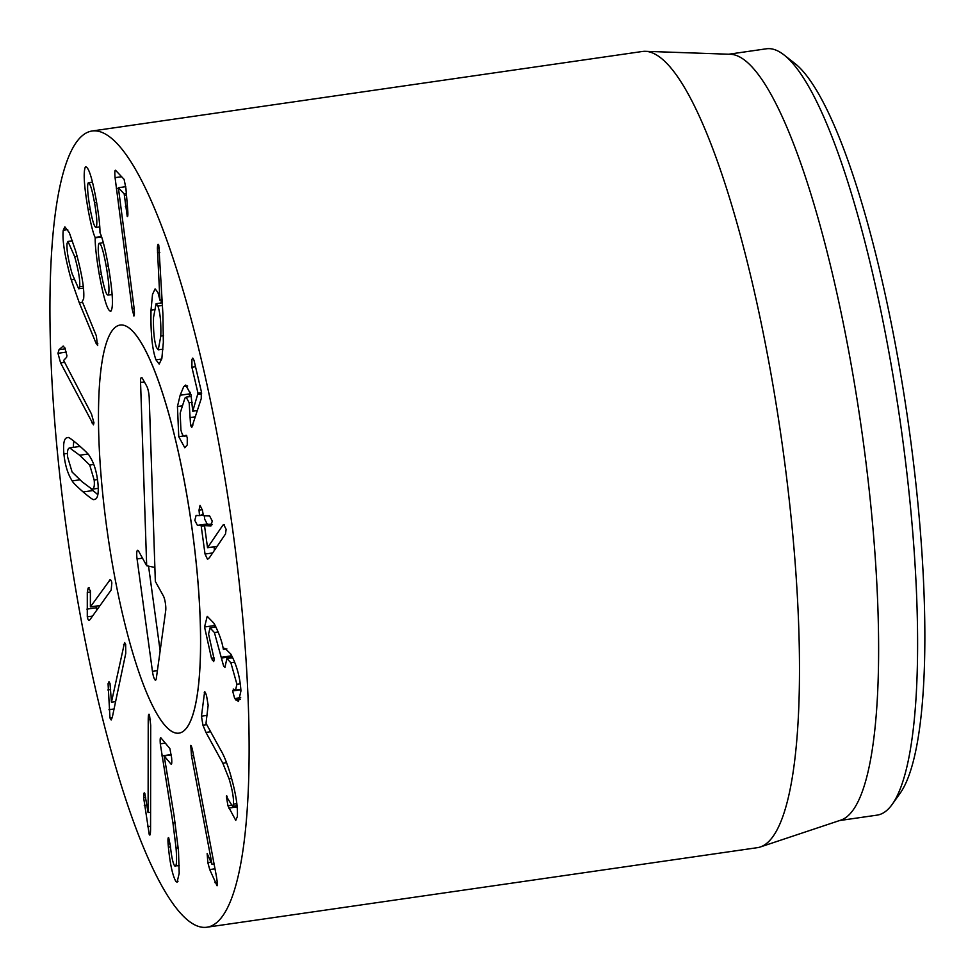 <?xml version="1.0" encoding="UTF-8"?>
<svg xmlns="http://www.w3.org/2000/svg" width="976" height="976" viewBox="0 0 976 976"><rect width="100%" height="100%" fill="white"/><g stroke="black" fill="none" stroke-linecap="round" stroke-linejoin="round"><path stroke-width="1.46" d="M175.9 881.535C172.581 875.509 170.08 864.077 168.409 847.253L168.116 844.13C167.787 839.214 167.982 837.091 168.714 837.774L170.336 845.716C171.495 856.66 172.935 863.382 174.655 865.883C176.546 867.347 177.022 861.442 176.07 848.144L172.959 823.073L160.296 743.834C159.991 739.381 160.186 737.38 160.894 737.819L169.861 748.568L171.605 757.742C171.971 762.61 171.776 764.745 171.044 764.147L164.175 755.924L174.082 815.655L178.498 850.938L179.194 873.276L177.095 882.158L175.9 881.535L178.022 881.23M174.655 865.883L179.242 865.7M168.409 847.253L170.471 846.948M164.175 755.924L171.337 754.887M148.108 812.642L148.23 719.812C148.279 714.883 148.694 713.2 149.487 714.786L150.707 725.339L150.572 829.039C150.511 834.37 150.06 836.151 149.218 834.407L143.631 797.636C143.655 793.415 144.058 792 144.814 793.378L148.035 812.496L150.597 812.288M147.535 826.635L150.572 826.196M149.767 835.041L149.218 834.407L150.219 834.26M111.447 702.195L124.574 642.476L125.648 644.282L125.758 653.347L112.277 717.433L111.154 719.946L109.983 717.982L108.068 683.712L108.983 681.736L110.007 683.493L111.447 702.195L115.607 701.598M108.97 709.711L114.058 708.979M110.837 580.122L109.349 580.342C110.41 579.073 111.24 579.939 111.85 582.928L111.166 589.98L89.987 619.662C88.828 621.004 87.938 620.053 87.291 616.832L87.291 592.456L88.121 588.077L90.378 590.663L90.39 606.913L110.117 579.732M90.39 606.913L100.089 605.51M89.377 587.894L88.121 588.077L88.755 587.576M96.661 606.011L96.575 610.427M86.876 609.134L96.612 607.719M89.987 619.662L89.17 620.309M79.666 286.81C80.252 280.673 78.58 270.596 74.676 256.615L67.991 241.45L67.063 243.366C66.49 249.636 68.174 259.787 72.126 273.792L78.702 288.811L79.666 286.81L83.265 286.297M74.676 256.615L77.128 256.249M97.795 345.028L96.197 343.576L79.324 302.914L71.26 279.905C64.782 256.505 62.11 239.95 63.245 230.226L64.867 226.847L69.308 232.666L75.75 251.283C81.96 273.768 84.583 289.652 83.631 298.9L82.228 301.511L96.331 335.805L97.502 345.602M63.245 230.226L67.722 229.567M71.26 279.905L73.908 279.514M96.197 343.576L97.82 343.345M99.772 226.92L96.16 227.371C97.429 224.517 96.88 216.269 94.513 202.63C92.025 189.185 89.938 182.585 88.243 182.854C87.035 185.611 87.584 193.809 89.902 207.437C92.366 220.954 94.465 227.603 96.16 227.371L99.759 226.859M92.439 182.17L88.243 182.854M94.513 202.63L96.612 202.325M112.118 294.569L108.202 295.057C109.666 292.141 109.007 282.564 106.225 266.314C103.285 250.442 100.882 242.78 99.003 243.353C97.551 246.257 98.186 255.749 100.943 271.816C103.907 287.871 106.323 295.618 108.202 295.057L112.118 294.484M106.225 266.314L108.336 266.009M103.297 242.646L99.003 243.353M111.044 311.027C107.994 312.381 104.066 300.205 99.284 274.5C96.417 257.652 95.05 245.427 95.197 237.851L95.123 237.449C93.123 233.215 90.792 223.98 88.145 209.742C84.07 186.282 83.155 171.996 85.4 166.872C88.511 166.432 92.183 177.852 96.417 201.141C98.857 215.598 100.04 226.017 99.955 232.41L100.028 232.825C102.382 237.815 105.103 248.612 108.19 265.228C112.63 291.312 113.582 306.574 111.044 311.027L110.52 311.283M88.145 209.742L90.256 209.437M95.123 237.449L101.467 236.534M95.197 237.851L101.602 236.924M99.284 274.5L101.382 274.195M133.944 315.968L132.15 308.953L115.07 177.656C114.619 172.203 114.802 169.763 115.607 170.336L124.123 179.377L125.928 188.453L127.624 208.73C128.076 214.427 127.954 217.001 127.234 216.44L124.184 193.895L118.377 187.734L134.2 308.941C134.578 313.918 134.432 316.236 133.773 315.907L134.09 315.858M118.377 187.734L125.758 186.66M132.15 308.953L134.176 308.66M190.625 745.518C191.186 744.956 192.04 747.604 193.187 753.448L216.111 874.728C217.282 881.157 217.599 884.842 217.05 885.769L209.73 869.567L207.864 862.699L207.144 853.561L212.024 864.346L191.503 755.79L190.759 745.42M212.024 864.346L214.098 864.053M211.975 864.419L214.11 864.114M215.013 882.67L217.221 882.353M205.289 692.484L204.277 692.631C204.594 690.898 205.363 691.984 206.583 695.925L208.156 705.27L206.009 723.289L220.979 750.52C223.919 755.509 226.859 762.768 229.811 772.272C235.472 791.231 237.985 805.993 237.351 816.583L235.753 820.377L227.945 805.81L226.371 796.379L232.52 806.31L233.447 804.114C233.837 798.258 232.386 789.828 229.067 778.799L222.809 763.195L205.96 732.427L202.947 725.229L201.459 716.201L204.631 691.752M233.447 804.114L236.863 803.626M227.201 796.257L226.371 796.379L226.652 795.782M228.726 808.104L237.229 806.871M201.459 716.201L206.949 715.408M211.438 658.178L204.557 626.995L207.217 616.307L214.086 623.396C219.014 633.07 222.089 641.671 223.321 649.199L224.846 648.223L230.739 653.969C236.656 664.827 240.059 677.161 240.95 690.947L238.461 701.512L234.691 698.548L232.617 690.971L233.959 689.385L235.521 690.13L236.924 684.261L230.885 662.789L226.883 658.544L224.944 667.413L223.602 666.035L214.403 632.521L210.011 627.885L208.583 634.046L214.232 659.471L213.683 661.557L211.45 658.3L214.061 657.8M211.45 658.3L214.073 657.922M212.414 660.349L214.232 660.081M214.403 632.521L218.185 631.972M221.393 657.287L231.141 655.884L231.263 657.909M231.056 654.542L231.141 655.884M230.885 662.789L234.667 662.24M236.924 684.261L240.303 683.773M233.179 689.056L233.959 689.385M234.691 698.548L240.694 697.669M235.765 699.963L240.34 699.304M223.419 649.369L226.871 648.881M204.557 626.995L214.293 625.579L214.391 627.251M214.269 623.737L214.293 625.579M205.033 554.039L201.227 526.223L200.873 525.515L197.445 525.393L194.822 520.367L196.078 515.474L199.519 515.596L199.031 510.106L200.043 505.336L202.41 510.228L203.423 515.743L209.633 515.975L212.243 521.001L210.987 525.893L204.777 525.661L204.606 526.345L207.534 547.695L222.943 525.1L223.736 524.588L226.139 529.334L225.505 533.97L209.486 557.638L207.546 559.346L205.033 554.039L212.67 552.941M223.736 524.588L222.943 525.1L224.431 524.881M207.62 547.695L217.148 546.316M204.74 525.661L212.219 524.588L204.777 525.661L204.606 526.345M199.031 510.106L202.313 509.631M199.58 515.596L203.069 515.084L199.555 515.596L202.984 514.45M204.521 515.792L204.57 518.951L207.18 523.99L210.975 524.807M213.976 546.78L214.464 550.293M178.767 436.687L177.449 406.528L180.145 395.243L183.72 386.618L185.721 385.032L191.028 394.78L192.736 411.213L198.006 393.218L191.894 367.22L191.93 359.424L192.797 358.082L194.029 360.388L201.312 391.388L201.239 398.635L191.747 427.5L190.576 425.353L189.161 402.734L186.148 397.147L184.915 398.147L180.182 413.08L180.902 429.855C182.256 435.369 183.781 437.272 185.477 435.577L187.27 437.285L187.246 445.007L184.781 447.74L178.767 436.687L183.744 435.967M186.758 435.772L184.501 436.101L186.026 435.272M192.736 411.213L197.53 410.518M190.381 392.279L189.027 396.732M160.808 336.037C161.162 322.739 160.198 312.747 157.917 306.061L156.099 303.707L153.537 317.322C153.208 330.718 154.171 340.746 156.428 347.407L158.258 349.811L160.808 336.037L163.492 335.659M157.917 306.061L162.467 305.403M155.989 359.888C152.219 349.554 150.56 332.987 151.024 310.161L152.5 294.435L155.111 288.884L157.917 292.434L159.918 300.035L157.392 248.258C157.587 244.427 158.039 243.378 158.783 245.122L162.907 314.065L163.346 342.369L161.857 358.448L159.173 364.085L155.989 359.888L161.723 359.058M158.161 244.305L158.783 245.122M157.453 252.808L159.808 252.467M159.918 300.035L162.187 299.717M159.844 300.181L162.187 299.839M151.024 310.161L154.098 309.721M161.321 299.974L161.077 302.987M63.562 346.126L62.903 346.224L64.77 347.627L66.929 355.703L66.575 357.326L63.647 360.425L91.5 414.031L93.952 422.876L93.44 424.828L60.585 362.852L57.962 353.312L59.024 349.701L63.22 346.065M59.024 349.701L65.331 348.798M80.691 446.898L79.227 446.532M79.544 446.483L69.796 447.886C67.808 448.082 67.1 451.18 67.673 457.195L72.114 472.055L82.167 481.827L92.025 489.208C94.013 488.976 94.721 485.926 94.172 480.033L89.719 465.052L79.629 455.243L69.638 447.899L79.373 446.496M92.025 489.208L98.259 488.317M94.44 499.48L93.781 499.517C93.525 500.249 89.975 497.736 83.143 491.953C76.311 485.95 72.663 482.278 72.2 480.912C67.795 474.068 65.038 465.076 63.904 453.95C62.903 442.811 64.282 437.358 68.052 437.59C68.32 436.858 71.846 439.371 78.653 445.117C85.522 451.156 89.17 454.84 89.621 456.182C94.025 462.99 96.795 472.018 97.942 483.291C98.93 494.295 97.539 499.7 93.781 499.517L95.062 499.322M67.381 437.614L68.052 437.59M73.712 441.018L73.31 447.374M72.2 480.912L79.849 479.814M90.878 488.793L97.856 494.673M106.689 134.822A402.234 82.252 81.8 0 1 235.545 551.391A402.234 82.252 81.8 0 1 207.046 927.2A402.234 82.252 81.8 0 1 68.113 540.875A402.234 82.252 81.8 0 1 91.988 131.016A402.234 82.252 81.8 0 1 106.689 134.822M171.471 731.183A206.143 42.151 81.8 0 1 105.432 517.683A206.143 42.151 81.8 0 1 120.036 325.081A206.143 42.151 81.8 0 1 191.247 523.075A206.143 42.151 81.8 0 1 179.011 733.135A206.143 42.151 81.8 0 1 171.471 731.183M892.247 804.309L900.153 793.232A377.09 77.116 -98.2 0 0 907.79 419.534A377.09 77.116 -98.2 0 0 794.659 63.281L783.948 54.888A387.143 79.166 81.8 0 1 900.079 420.644A387.143 79.166 81.8 0 1 892.247 804.309A387.143 79.166 81.8 0 1 877.095 815.131L839.567 820.548M728.828 54.217L766.355 48.8A387.143 79.166 81.8 0 1 780.495 52.46A387.143 79.166 81.8 0 1 783.948 54.888M645.392 51.313L730.304 54.278A387.143 79.166 81.8 0 1 861.113 426.268A387.143 79.166 81.8 0 1 840.97 820.084L760.365 846.961A402.234 82.252 -98.2 0 0 784.96 464.527A402.234 82.252 -98.2 0 0 657.043 55.29A402.234 82.252 -98.2 0 0 645.392 51.313A402.234 82.252 -98.2 0 0 642.354 51.484L91.988 131.016M207.046 927.2L757.413 847.668A402.234 82.252 -98.2 0 0 760.365 846.961M155.343 581.403L163.382 595.958A8.796 1.793 81.8 0 1 165.7 610.695L156.331 678.369A8.796 1.793 81.8 0 1 155.635 680.089A8.796 1.793 81.8 0 1 152.451 671.354L137.067 558.919A8.796 1.793 81.8 0 1 137.738 550.269A8.796 1.793 81.8 0 1 138.641 551.196L146.681 565.751L140.556 382.299A8.796 1.793 81.8 0 1 141.557 377.505A8.796 1.793 81.8 0 1 142.459 378.432L146.79 386.264A8.796 1.793 81.8 0 1 149.218 397.964L155.343 581.403M146.681 565.751L154.867 567.446M148.547 566.129L160.137 650.858M200.251 620.846A206.143 42.151 81.8 0 1 179.011 733.135A206.143 42.151 81.8 0 1 107.799 535.141A206.143 42.151 81.8 0 1 120.036 325.081A206.143 42.151 81.8 0 1 200.251 620.846M161.87 755.912L171.3 754.558M160.296 743.834L165.298 743.102M172.959 823.073L175.229 822.744M176.07 848.144L178.254 847.827M168.116 844.13L170.092 843.85M148.23 719.812L150.45 719.495M143.631 797.636L145.668 797.343M144.277 805.505L146.888 805.127M123.513 644.831L125.709 644.514M108.068 683.712L109.995 683.432M107.824 689.922L110.63 689.52M109.983 717.982L112.228 717.653M87.291 592.456L90.548 591.981M87.291 616.832L92.549 616.076M79.324 302.914L82.618 302.438M124.184 193.895L126.355 193.577M124.464 195.395L126.477 195.115M125.379 206.339L127.405 206.046M115.07 177.656L121.61 176.717M116.351 188.612L118.425 188.307M191.503 755.79L193.565 755.497M207.864 862.699L211.084 862.235M209.73 869.567L215.001 868.811M205.96 732.427L210.609 731.756M202.947 725.229L206.692 724.692M222.809 763.195L226.554 762.646M229.067 778.799L231.593 778.433M227.945 805.81L231.336 805.322M221.418 658.031L231.166 656.628M232.617 690.971L240.889 689.776M197.445 525.393L207.18 523.99M200.873 525.515L210.621 524.112M201.227 526.223L204.655 525.722M185.477 435.577L186.489 435.43M189.161 402.734L192.321 402.271M190.198 417.569L195.578 416.789M190.576 425.353L193.016 424.999M191.894 367.22L195.505 366.695M198.006 393.218L201.556 392.706M197.994 394.365L201.69 393.828M183.72 386.618L187.673 386.045M180.145 395.243L189.881 393.828M177.449 406.528L181.89 405.882M157.392 248.258L159.417 247.965M57.962 353.312L66.417 352.092M60.585 362.852L64.599 362.267M91.72 422.73L93.928 422.413M79.629 455.243L88.023 454.023M94.172 480.033L97.502 479.558M89.719 465.052L93.757 464.466M63.904 453.95L67.478 453.425M83.143 491.953L92.879 490.55M140.556 382.299L144.546 382.226M137.067 558.919L142.496 558.187M152.451 671.354L157.392 670.683M72.456 240.804L67.991 241.45M83.46 288.127L78.702 288.811M232.52 806.31L237.107 805.651M210.011 627.885L215.964 627.019M226.883 658.544L232.691 657.702M235.521 690.13L240.852 689.361M186.148 397.147L191.369 396.39M162.333 302.804L156.099 303.707M162.98 349.127L158.258 349.811"/></g></svg>
